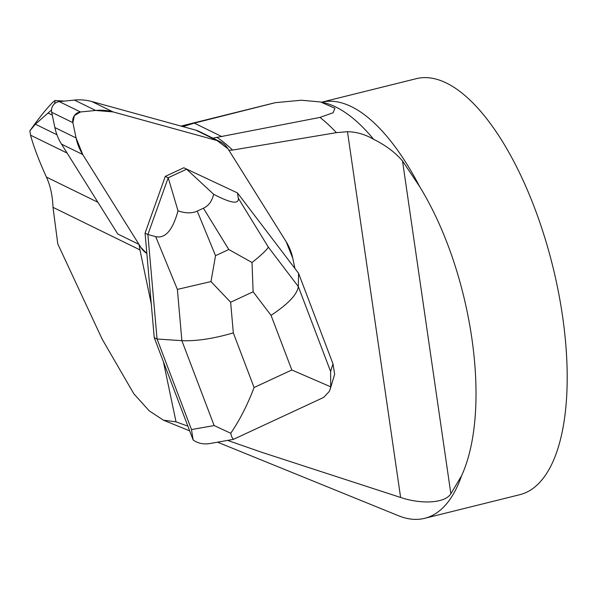 <?xml version="1.0" encoding="UTF-8"?>
<svg xmlns="http://www.w3.org/2000/svg" width="597" height="597" viewBox="0 0 597 597"><rect width="100%" height="100%" fill="white"/><g stroke="black" fill="none" stroke-linecap="round" stroke-linejoin="round"><path stroke-width="0.9" d="M138.982 244.389L117.781 234.017L61.528 144.153A53.588 49.849 -63.9 0 1 54.887 127.571L51.678 112.281A8.574 7.977 -63.9 0 1 59.275 101.602L74.446 100.087A53.588 49.849 -63.9 0 1 91.848 101.535L195.816 130.161A21.432 19.94 -63.9 0 1 199.055 131.385L220.256 141.758A21.432 19.94 116.1 0 0 217.017 140.534L113.049 111.908A53.588 49.849 116.1 0 0 95.647 110.46L80.476 111.975A8.574 7.977 116.1 0 0 72.879 122.654L76.088 137.944A53.588 49.849 116.1 0 0 82.729 154.526L140.914 247.479A21.432 19.94 116.1 0 0 146.847 253.464L151.272 303.888L139.937 249.882A87.886 81.752 116.1 0 0 138.982 244.389L140.914 247.479A21.432 19.94 116.1 0 0 146.847 253.464L145.064 233.143L147.892 234.524L157.056 339.014L191.488 429.571L214.144 425.557L181.876 340.671C196.346 341.26 213.495 338.671 233.323 332.902L254.083 387.513C247.382 405.117 239.598 420.37 230.733 433.265L231.711 436.803L233.397 439.362L322.328 398.05L323.873 397.221L329.231 391.498L330.156 389.244L330.693 386.826L291.821 369.983L271.06 315.365C288.202 303.97 297.291 294.366 298.328 286.575L298.56 273.277L332.984 363.842L334.648 374.267L330.156 389.244M294.94 268.516L292.791 258.27L286.15 241.688A53.588 49.849 116.1 0 1 292.791 258.27L294.94 268.516L292.791 258.27A53.588 49.849 116.1 0 0 286.15 241.688L227.957 148.735A21.432 19.94 116.1 0 0 220.256 141.758M217.539 442.183L398.498 515.733A214.353 87.184 -104 0 0 424.668 518.33A214.353 87.184 -104 0 0 461.608 475.705L450.862 493.741C444.429 504.04 419.318 503.898 400.617 497.465L261.59 452.242L227.606 440.392M400.617 497.465L347.476 131.698L336.387 132.653L232.591 150.056L228.897 150.235L286.15 241.688L227.957 148.735L217.017 140.534L113.049 111.908L95.647 110.46L80.476 111.975L74.394 115.602L72.879 122.654L76.088 137.944L82.729 154.526L140.914 247.479L146.847 253.464M51.506 109.997L35.372 124.198L29.85 130.877L30.544 135.176C33.708 146.772 38.999 160.742 46.417 177.085C50.349 185.57 52.551 195.659 53.006 207.346L139.937 249.882M64.304 101.094L54.991 100.505L54.7 103.385M182.921 126.609L194.316 123.124L275.381 102.669L301.306 100.229L320.596 101.975L334.917 108.273L333.096 112.751L319.955 117.422L212.614 138.22L201.308 132.691M54.991 100.505L52.887 102.206C46.678 108.415 38.999 117.975 29.85 130.877M176.025 421.848L163.429 361.819L187.891 426.176L176.025 421.848L163.451 420.184L149.28 410.885L133.877 393.856L102.199 339.223L57.775 243.897L53.006 207.346M347.476 131.698C356.603 131.915 365.327 134.452 373.64 139.31C385.729 145.34 395.356 152.556 402.512 160.951L450.862 493.741M461.608 475.705C492.137 408.676 472.302 272.187 419.587 186.495L402.512 160.951M419.587 186.495A214.353 87.184 -104 0 0 360.857 112.169A214.353 87.184 -104 0 0 321.664 102.184L416.31 78.67A214.353 87.184 76 0 1 455.884 88.565A214.353 87.184 76 0 1 561.628 310.104A214.353 87.184 76 0 1 519.688 494.726L424.668 518.33M233.345 439.377L209.86 443.541C203.577 444.571 198.003 443.392 193.152 440.004L191.488 429.571M187.891 426.176L193.152 440.004M151.272 303.888L154.235 337.633L163.429 361.819M154.235 337.633L157.056 339.014L181.876 340.671L177.376 289.403L210.972 281.575L215.547 255.665L228.785 249.516L252.016 262.508C261.15 255.262 266.59 250.143 268.344 247.143L298.328 286.575L330.596 371.453L330.693 386.826M168.212 177.749L147.892 234.524L155.69 236.628C165.309 238.793 172.749 230.188 178.01 210.816L168.212 177.749L186.607 169.205L213.629 194.264C230.778 203.226 239.009 204.555 238.315 198.241L268.344 247.143M298.56 273.277L237.457 192.921L183.801 167.772L237.457 192.921L238.315 198.241M183.801 167.772L165.287 176.376L168.108 177.757M165.287 176.376L145.064 233.143M213.629 194.264C212.092 201.077 208.689 205.726 203.413 208.211L197.226 211.092C191.913 213.517 185.51 213.427 178.01 210.816M230.733 433.265L214.144 425.557M252.016 262.508L253.128 291.791L230.636 302.239L210.972 281.575M217.017 140.534L195.816 130.161M91.848 101.535L113.049 111.908M59.275 101.602L80.476 111.975M95.647 110.46L74.446 100.087M72.879 122.654L51.678 112.281M54.887 127.571L76.088 137.944M82.729 154.526L61.528 144.153M52.267 115.109L48.044 113.034M56.939 134.758L35.372 124.198M67.103 153.063L30.544 135.176M97.915 202.279L46.417 177.085M221.92 136.631L194.316 123.124M232.591 150.056A225.069 91.542 -104 0 0 216.838 137.273M336.387 132.653A225.069 91.542 -104 0 0 319.955 117.422M373.64 139.31A217.927 88.64 -104 0 0 322.932 102.46A217.927 88.64 -104 0 0 322.507 102.371M273.941 103.005A225.069 91.542 -104 0 0 273.135 103.199L275.381 102.662M184.48 126.236A225.069 91.542 -104 0 0 182.003 126.355M230.636 302.239L233.323 332.902M254.083 387.513L291.821 369.983M271.06 315.365L253.128 291.791M330.596 371.453L332.984 363.842M177.376 289.403L155.69 236.628M197.226 211.092L215.547 255.665M228.785 249.516L203.413 208.211M322.932 102.46L322.417 102.348M273.135 103.199L181.018 126.086M189.674 430.855L163.451 420.198"/></g></svg>
